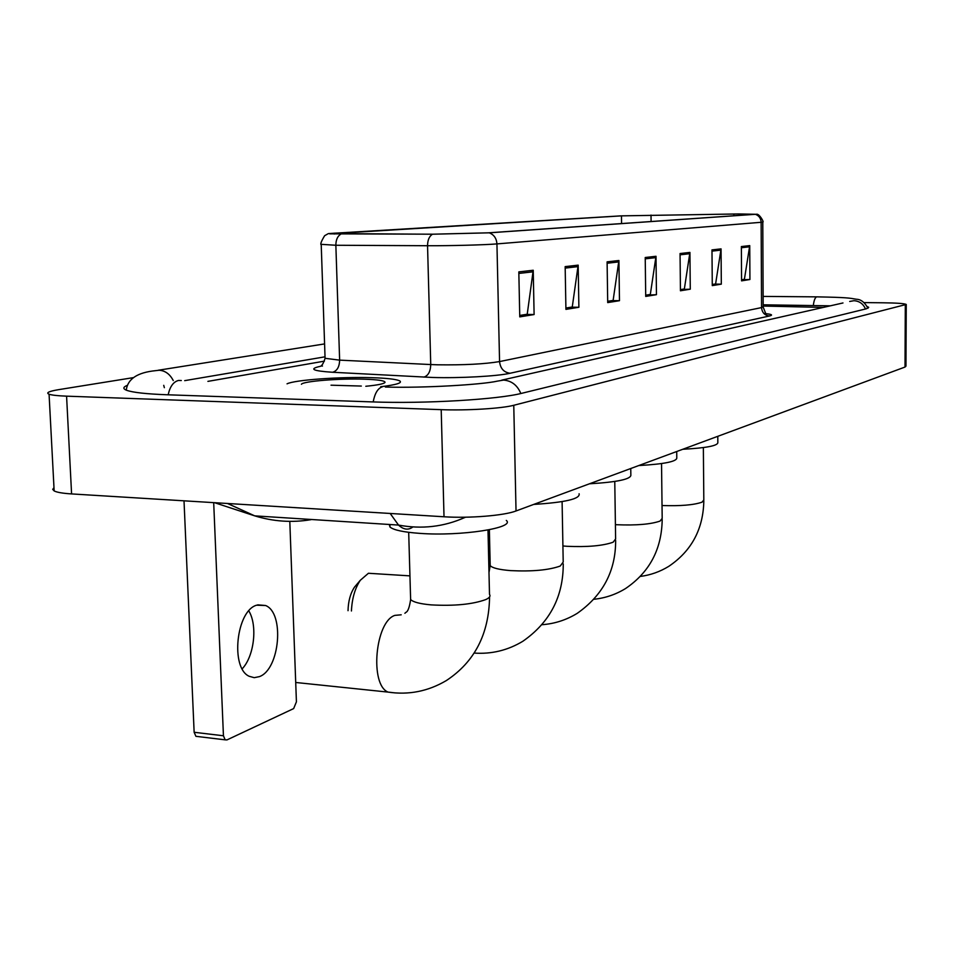 <?xml version="1.0" encoding="UTF-8"?>
<svg xmlns="http://www.w3.org/2000/svg" width="954" height="954" viewBox="0 0 954 954"><rect width="100%" height="100%" fill="white"/><g stroke="black" fill="none" stroke-linecap="round" stroke-linejoin="round"><path stroke-width="1.43" d="M371.905 377.689C340.614 376.651 294.679 379.895 287.047 383.83C294.679 379.895 340.614 376.651 371.905 377.689C386.668 378.142 395.886 379.179 399.547 380.789C395.886 379.179 386.668 378.142 371.905 377.689M738.336 213.958L754.757 214.316L488.424 232.824L433.021 234.195L329.643 233.837L621.459 215.866L738.336 213.958M738.551 213.946L620.863 215.866L328.689 233.563L432.448 234.219L489.259 232.824L755.771 214.28L738.551 213.946M518.821 271.89L519.763 316.883L534.109 314.546L533.226 270.256L518.821 271.89M519.727 315.44L527.228 314.236L533.226 270.256M526.131 314.415L534.109 314.546M565.162 266.619L565.925 309.382L578.887 307.271L578.172 265.14L565.162 266.619M571.219 307.152L565.901 308.047L572.269 306.985L578.172 265.14M571.219 307.188L578.887 307.271M607.102 261.849L607.71 302.597L619.48 300.689L618.907 260.502L607.102 261.849M607.686 301.285L613.124 300.415L618.907 260.502M612.098 300.582L619.48 300.689M741.365 246.561L741.58 280.858L749.927 279.498L749.737 245.607L741.365 246.561M749.927 279.498L741.568 279.784L744.406 279.295L749.737 245.607M711.982 249.9L712.28 285.616L721.319 284.149L721.057 248.875L711.982 249.9M714.701 284.077L712.268 284.495L715.607 283.934L721.057 248.875M714.701 284.101L721.319 284.149M680.059 253.537L680.44 290.779L690.279 289.181L689.921 252.416L680.059 253.537M690.279 289.181L680.429 289.622L684.364 288.955L689.921 252.416M645.226 257.508L645.715 296.42L656.459 294.679L656.006 256.28L645.226 257.508M656.459 294.679L645.703 295.203L650.33 294.428L656.006 256.28M380.729 386.74C396.649 384.784 402.922 382.792 399.547 380.789C402.922 382.792 396.649 384.784 380.729 386.74M823.29 307.426L763.176 306.055L823.29 307.426M324.396 361.149L207.912 381.373L324.396 361.149M526.131 314.438L519.727 315.476M612.098 300.605L607.686 301.321M830.362 305.829L763.164 304.803M325.028 356.82L184.694 380.646M163.73 385.333L164.35 387.682M133.31 377.641L58.802 389.626C48.928 391.271 45.685 392.798 49.071 394.217C51.838 395.171 57.681 395.827 66.577 396.16L441.201 409.66C466.697 410.673 501.947 408.503 513.765 405.283L906.252 304.445C904.559 303.515 896.843 302.967 883.082 302.788L863.93 302.597M53.973 487.673L52.732 489.366L54.151 490.928C56.918 492.359 62.737 493.349 71.586 493.922L444.015 516.77C469.344 518.451 504.332 515.577 516.031 510.962L905.012 367.051L905.954 366.145L906.252 304.672M127.454 385.297C123.006 387.062 122.696 388.707 126.524 390.246C132.558 392.476 146.165 393.99 167.344 394.777L372.442 401.908C424.399 403.912 498.525 399.464 522.053 393.227L866.315 308.798L868.7 307.295L867.234 306.616M308.416 519.298L292.449 518.284M465.635 517.199L464.777 517.521C443.801 526.87 421.716 529.387 398.522 525.082L390.186 513.467M227.505 503.485L254.73 515.864C273.357 521.552 292.091 522.828 310.921 519.68M412.891 526.954C408.336 530.376 403.554 529.756 398.522 525.07L254.73 515.864L214.555 502.686M682.766 449.274C706.497 447.986 718.195 445.697 717.837 442.406L717.79 436.324M638.798 465.552C664.699 464.073 677.364 461.45 676.78 457.67L676.72 451.516M589.453 483.797C617.942 482.092 631.739 479.051 630.844 474.675L630.761 468.521M348.031 610.691C348.27 601.127 350.44 593.257 354.554 587.068L356.891 584.301M409.946 575.87L368.423 573.271L360.314 580.27C354.983 588.26 352.026 598.492 351.43 610.977M533.715 504.416C565.305 502.412 580.437 498.847 579.102 493.755M389.28 524.473L389.983 527.013C393.561 530.078 403.554 532.201 419.963 533.381C460.937 536.446 515.768 527.884 506.3 520.419M248.815 610.918C257.735 625.383 254.253 656.197 242.209 668.802M259.416 676.624C279.904 669.386 284.745 612.885 265.582 605.516L256.626 605.194C236.246 610.691 230.176 668.194 249.232 676.303L254.229 677.674L259.416 676.624M197.442 736.5L195.916 736.321L194.139 732.278L223.439 735.772L213.696 502.639M184.015 500.814L194.139 732.278M223.439 735.772L225.168 739.839L227.004 739.899L293.653 708.583L296.42 701.822L289.801 521.361M365.811 386.275C378.011 385.082 384.426 383.746 385.058 382.268C384.7 380.67 377.784 379.632 364.297 379.179C339.529 378.333 303.002 381.218 301.392 384.271M361.316 386.06L331.014 385.189M763.88 313.461C771.619 314.164 773.491 314.999 769.484 315.977L510.104 373.252C503.855 372.394 500.337 368.506 499.562 361.578L761.554 307.593L763.176 306.723L762.783 222.091M510.104 373.252C497.428 376.234 459.589 378.321 432.329 377.462L332.612 372.263C312.793 370.951 308.631 368.983 320.103 366.372M432.448 234.219C429.24 236.282 427.607 240.11 427.547 245.727L430.743 364.547L437.504 364.798C463.918 365.155 484.596 364.082 499.562 361.578L496.939 243.902C485.455 244.916 449.107 245.87 427.547 245.727L335.856 245.261L321.188 244.331M340.84 234.135C337.549 236.127 335.891 239.836 335.856 245.261L339.636 360.135L430.743 364.547C430.504 371.583 428.203 375.769 423.85 377.116M489.259 232.824C493.957 234.672 496.521 238.357 496.939 243.902L761.137 222.294C760.887 218.287 758.979 215.628 755.389 214.304M756.498 214.209C759.372 213.493 764.524 222.89 762.783 221.972L761.137 222.294L761.554 307.593C762.055 312.614 764.691 315.416 769.484 315.977M325.028 356.951L325.075 358.31L339.636 360.135C339.421 366.932 337.084 370.975 332.612 372.263M322.464 366.05L321.76 366.062M334.198 233.158L334.222 234.04M733.912 214.006L733.924 215.759M651.01 215.079L651.093 221.519M621.459 215.866L621.567 223.57M645.25 258.844L655.911 257.616M680.071 254.825L689.825 253.692M711.994 251.14L720.962 250.103M741.377 247.742L749.641 246.788M607.114 263.256L618.824 261.897M565.185 268.098L578.076 266.607M518.857 273.44L533.131 271.795M520.836 393.513C517.378 385.237 511.618 380.765 503.557 380.086L497.356 381.135C482.116 384.641 423.552 388.183 385.38 387.038M373.181 401.932C374.827 393.215 377.903 388.171 382.423 386.787M168.166 394.801C169.967 386.525 173.425 381.743 178.541 380.455L181.296 380.539M126.262 390.138C127.633 378.965 137.388 372.477 155.526 370.665L159.175 370.235C165.245 370.689 169.943 374.135 173.258 380.563M867.973 308.285C864.789 302.37 860.961 299.365 856.513 299.258C849.072 297.982 847.271 297.457 817.149 296.861L816.696 296.861C815.121 297.445 814 300.272 813.345 305.316M865.481 309.001C863.263 303.813 859.411 301.047 853.937 300.713L849.692 301.452M516.031 510.962L513.765 405.283M444.015 516.77L441.201 409.66M71.586 493.922L66.577 396.16M905.012 367.051L905.31 305.065M703.36 447.593L703.813 499.956L702.001 502.186C693.737 505.036 680.417 506.157 662.028 505.525M661.539 463.572L662.183 518.404L660.061 521.075C650.759 524.295 636.378 525.523 616.904 524.736L615.413 524.64M614.77 481.46L615.616 538.974L613.112 542.218C602.821 545.843 587.425 547.202 566.938 546.296L562.92 545.962M562.097 501.613L563.206 562.061L560.225 566.044C548.729 570.134 532.189 571.661 510.581 570.611C499.157 569.681 492.359 568.024 490.201 565.615L490.165 563.623M487.995 529.995L489.497 594.378C490.773 596.107 489.533 597.836 485.765 599.577C472.48 604.383 454.271 606.148 431.136 604.884C419.915 603.87 413.07 602.081 410.625 599.517L410.542 596.751M394.801 692.878L388.063 692.103C369.508 684.805 375.196 621.567 394.873 615.378L401.193 614.805M328.2 233.694L324.634 235.698C321.248 241.338 320.115 244.367 321.224 244.796L325.075 358.31C323.478 363.45 321.76 366.169 319.912 366.491M763.176 307.057L765.645 313.365M763.128 296.408L816.707 296.861M158.197 370.247L324.587 343.917M842.978 302.967L501.768 380.133M54.151 490.928L49.071 394.217M703.825 500.826C703.289 529.076 691.614 550.911 668.778 566.342C660.013 571.72 650.556 575.083 640.408 576.419M662.195 519.501C661.742 549.277 649.519 572.293 625.526 588.558C615.819 594.497 605.337 598.063 594.08 599.255M615.652 540.381C615.759 570.945 602.94 595.272 577.182 613.374C566.342 619.993 554.644 623.773 542.087 624.703M489.927 553.737L488.555 553.642M563.254 563.886C563.301 596.703 549.814 622.509 522.792 641.303C507.743 650.354 491.525 654.277 474.174 653.073M354.554 587.068L360.314 580.27M489.366 529.732L490.201 565.615L488.985 572.483M489.569 596.906C488.997 634.028 474.603 661.909 446.389 680.536C428.167 691.328 408.729 695.18 388.063 692.103L295.716 682.48M389.983 527.013L389.912 524.521M408.694 532.32L410.625 599.517C409.469 607.424 407.871 611.717 405.832 612.396L404.89 613.291M257.711 604.848L265.582 605.516M225.168 739.839L195.916 736.321M384.402 382.959L385.058 382.268"/></g></svg>
